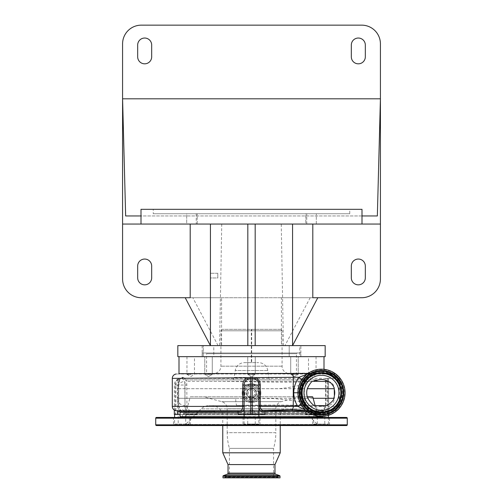 <?xml version="1.0" encoding="UTF-8"?>
<svg xmlns="http://www.w3.org/2000/svg" width="503" height="503" viewBox="0 0 503 503"><rect width="100%" height="100%" fill="white"/><g stroke="black" fill="none" stroke-linecap="round" stroke-linejoin="round"><path stroke-width="0.38" stroke-dasharray="2.52 1.89" d="M205.865 374.345L212.279 374.345L205.865 374.345M205.865 356.514L212.279 356.514L205.865 356.514M213.788 356.514L203.262 356.514L213.788 356.514L203.262 356.514L213.788 356.514L213.788 345.611L203.262 345.611L203.262 356.514L203.262 345.611L213.788 345.611L203.262 345.611L213.788 345.611L213.788 356.514M299.738 345.611L289.212 345.611L299.738 345.611L289.212 345.611L299.738 345.611L299.738 356.514L289.212 356.514L299.738 356.514L289.212 356.514L299.738 356.514L299.738 345.611M300.857 345.611L202.143 345.611L300.857 345.611L300.857 356.514L202.143 356.514L300.857 356.514M177.829 345.611L210.43 345.611L210.43 224.055L210.43 345.611L221.59 345.611L218.063 345.611L192.831 297.726L221.59 297.726L221.59 345.611M216.447 345.611L286.553 345.611L216.447 345.611M312.797 297.726L281.41 297.726L281.41 345.611L325.171 345.611M210.43 345.611L210.43 224.055L292.57 224.055L292.57 345.611L292.57 224.055L210.43 224.055L292.57 224.055L292.57 345.611L218.063 345.611M289.212 345.611L289.212 356.514L289.212 345.611M202.143 345.611L202.143 356.514M210.43 277.964L210.43 273.286L210.43 277.964L210.43 273.286L210.43 277.964L217.799 277.964L217.799 273.286L210.43 273.286L217.799 273.286L217.799 277.964L210.43 277.964M178.999 356.665L324.001 356.665L178.999 356.665M177.829 356.665L325.171 356.665M324.001 373.534L307.339 373.534L324.001 373.534L324.001 369.321M305.503 373.534L251.016 373.534M179.885 373.679L194.334 373.679L179.885 373.679M212.279 373.591L204.765 373.628M194.479 373.679L178.999 373.679M222.986 373.534L324.328 373.025L335.501 373.993L176.339 373.993M281.41 297.726L221.59 297.726M283.447 345.611L281.252 224.055M221.748 224.055L219.553 345.611M190.203 297.726L192.831 297.726M141.293 297.726L361.707 297.726A18.712 18.712 0 0 0 380.419 279.014L380.419 43.862A18.712 18.712 0 0 0 361.707 25.15L141.293 25.15A18.712 18.712 0 0 0 122.581 43.862L122.581 279.014A18.712 18.712 0 0 0 141.293 297.726M310.169 297.726L284.937 345.611L292.57 345.611M281.41 345.611L284.937 345.611M292.57 224.055L380.419 224.055M122.581 224.055L210.43 224.055M196.245 224.055L306.755 224.055L196.245 224.055L196.245 213.744L306.755 213.744L196.245 213.744M305.78 224.055L316.305 224.055L305.78 224.055L316.305 224.055L305.78 224.055L305.78 213.744L316.305 213.744L305.78 213.744L316.305 213.744L305.78 213.744L305.78 224.055M186.695 224.055L197.22 224.055L186.695 224.055L197.22 224.055L186.695 224.055L186.695 213.744L197.22 213.744L186.695 213.744L197.22 213.744L186.695 213.744L186.695 224.055M197.22 224.055L197.22 213.744L197.22 224.055M316.305 224.055L316.305 213.744L316.305 224.055M306.755 224.055L306.755 213.744M217.799 273.286L217.799 277.964L217.799 273.286M255.184 224.055L255.184 345.611M247.816 224.055L247.816 345.611M351.32 45.044L351.32 56.826A6.998 6.998 0 0 0 358.318 63.824A6.998 6.998 0 0 0 365.323 56.826L365.323 45.044A6.998 6.998 0 0 0 358.318 38.039A6.998 6.998 0 0 0 351.32 45.044M151.68 277.838L151.68 266.049A6.998 6.998 0 0 0 144.682 259.051A6.998 6.998 0 0 0 137.677 266.049L137.677 277.838A6.998 6.998 0 0 0 144.682 284.836A6.998 6.998 0 0 0 151.68 277.838M351.32 266.049L351.32 277.838A6.998 6.998 0 0 0 358.318 284.836A6.998 6.998 0 0 0 365.323 277.838L365.323 266.049A6.998 6.998 0 0 0 358.318 259.051A6.998 6.998 0 0 0 351.32 266.049M151.68 56.826L151.68 45.044A6.998 6.998 0 0 0 144.682 38.039A6.998 6.998 0 0 0 137.677 45.044L137.677 56.826A6.998 6.998 0 0 0 144.682 63.824A6.998 6.998 0 0 0 151.68 56.826M362.003 215.957L140.997 215.957M140.997 209.323L362.003 209.323M125.649 215.957L377.351 215.957M153.245 209.323L349.755 209.323L153.245 209.323L153.245 213.744L349.755 213.744L349.755 209.323M349.755 213.744L153.245 213.744M202.181 356.514L300.819 356.514L202.181 356.514L202.181 352.98L300.819 352.98L202.181 352.98M300.819 356.514L300.819 352.98M205.828 352.98L297.172 352.98L205.828 352.98L206.563 353.716L296.437 353.716L297.172 352.98M296.437 353.716L206.563 353.716L206.563 373.534L296.437 373.534L296.437 353.716M296.437 373.534L206.563 373.534M213.561 373.534L289.439 373.534L213.561 373.534A7.369 7.369 0 0 0 220.93 366.165L220.93 330.804L282.07 330.804L220.93 330.804L221.779 329.333L281.221 329.333L282.07 330.804L282.07 366.165A7.369 7.369 0 0 0 289.439 373.534M281.221 329.333L221.779 329.333M251.318 329.333L251.682 329.333L251.318 329.333L251.318 362.632L251.682 362.632L251.682 329.333M251.682 362.632L251.318 362.632M244.477 362.632L258.523 362.632L244.477 362.632A9.356 9.356 0 0 0 235.241 370.522L234.147 377.395L268.854 377.395L234.147 377.395A4.678 4.678 0 0 1 232.939 379.872L270.061 379.872A4.678 4.678 0 0 1 268.854 377.395L267.759 370.522A9.356 9.356 0 0 0 258.523 362.632M270.061 379.872L232.939 379.872M186.229 379.872L316.771 379.872L186.229 379.872L186.229 381.343L313.287 381.343M316.771 380.356L316.771 379.872M311.917 407.411A17.498 17.498 0 0 0 338.255 397.754A17.498 17.498 0 0 0 321.486 375.263A17.498 17.498 0 0 0 311.917 407.411M305.61 381.752L305.378 385.034C306.799 383.883 307.107 382.758 306.308 381.651L305.61 381.752C285.44 382.972 237.41 381.186 209.437 381.343L186.229 381.343M306.308 381.651L312.816 381.343L308.377 381.343M304.359 388.712L177.465 388.712L279.297 388.668L288.722 387.543C294.588 386.191 299.801 385.361 304.359 385.046L305.378 385.034L304.359 388.712L304.359 398.288L305.39 401.991L301.951 401.891C298.933 401.79 279.316 398.615 272.11 398.583L235.718 398.288C235.75 401.941 236.083 404.337 236.718 405.487L316.771 405.651L316.771 410.567L186.229 410.567L186.229 405.651M209.437 381.343L326.9 381.343M235.718 398.288L177.465 398.288L177.465 388.712C177.93 384.267 180.388 381.808 184.827 381.343M328.497 381.494A7.369 7.369 0 0 1 334.376 388.712L334.376 389.618M334.376 395.905L334.376 398.288A7.369 7.369 0 0 1 327.013 405.651L321.486 405.651M325.843 405.651L327.013 405.651M318.418 405.651L209.481 405.651M315.4 405.651L308.377 405.651L315.4 405.651M185.324 413.315L317.462 413.152L185.538 413.152L186.229 410.567L316.771 410.567L317.676 413.315L185.324 413.315L317.676 413.315M308.377 405.651L305.987 405.242L305.39 401.991M313.143 398.288L177.465 398.288C177.899 402.758 180.357 405.217 184.827 405.651M305.987 405.242L300.184 405.355C282.692 404.965 261.535 405.009 236.718 405.487M304.567 373.679L263.012 373.679M306.836 374.289L314.865 373.075L311.47 373.094L314.375 373.195A4.42 4.364 76.3 0 0 315.739 373.081L321.486 372.377L324.435 372.717L324.328 373.025M308.006 373.421L311.47 373.094M307.339 373.534L230.06 373.534M314.865 373.075L315.903 373.044C313.451 373.107 309.917 375.42 305.296 379.998C302.498 383.412 301.014 387.668 300.844 392.761C300.932 397.03 302.051 400.772 304.189 403.984C308.282 408.776 311.087 411.196 312.602 411.247C316.532 412.781 319.487 413.409 321.486 413.145L324.234 412.831L323.756 411.209L330.131 411.228C328.987 412.265 336.721 407.386 337.262 405.695L339.934 401.143C339.236 402.174 339.242 383.286 339.934 384.38L337.4 380.004C337.142 378.765 330.811 374.006 328.654 373.641A4.42 4.382 107.9 0 0 328.849 373.71L327.139 373.257L329.842 373.905L335.797 374.025M325.504 378.394L328.541 378.394L328.679 414.497L305.617 414.497L327.051 414.497L327.051 378.394L325.504 378.394L325.504 406.393C324.165 409.014 321.788 410.486 318.368 410.813L191.184 410.813L189.342 410.448L186.984 406.393L186.726 382.33L185.123 378.394L182.916 377.288L180.061 378.394A1.471 1.094 31 0 1 179.986 379.155L179.986 379.155A1.471 1.094 31 0 1 179.15 379.602L181.671 378.394L183.476 379.602L184.815 382.821L185.035 406.393C185.135 408.908 186.16 410.712 188.122 411.8L191.027 412.284L197.383 412.284L197.383 414.497L180.043 414.497M337.4 380.004A4.42 3.905 141.9 0 1 337.368 379.966L333.772 376.433L328.849 373.71A4.42 4.382 107.9 0 0 329.842 373.905C331.314 374.484 336.281 377.099 336.62 377.816L337.394 378.394L339.538 382.557C338.733 381.5 338.72 403.953 339.538 402.966L337.859 406.393L336.532 407.443C336.048 408.247 329.823 411.536 332.005 410.813L320.034 410.813L335.117 410.813L330.408 411.114C331.817 410.542 333.577 409.316 335.69 407.424L337.236 405.726A4.42 3.741 -141.2 0 0 336.532 407.443A4.42 4.269 -90 0 1 332.389 410.813M252.248 378.394L250.752 378.394M305.296 379.998A4.42 1.874 38.4 0 1 305.29 380.004L305.29 380.004A4.42 1.874 38.4 0 1 301.938 379.589M315.903 373.044A4.42 4.364 76.3 0 1 315.739 373.081C316.035 373.125 310.439 373.817 305.29 380.004C302.951 382.23 301.473 386.48 300.844 392.761L297.914 392.761M324.435 373.534L324.435 372.717A20.258 20.258 0 0 1 326.56 373.151L324.366 372.962M338.098 380.953A4.42 4.093 145.4 0 1 338.06 380.903L339.783 383.996L339.538 382.55A4.42 4.42 -171.2 0 0 339.934 384.38A20.258 20.258 0 0 1 339.934 401.143A4.42 4.42 171.2 0 0 339.538 402.966L339.783 401.526L338.456 404.016A4.42 4.131 -147.5 0 0 337.859 406.393L339.538 406.393A4.42 4.42 0 0 1 338.934 408.612M328.654 373.641L326.56 373.151A4.42 4.42 94.7 0 0 327.277 373.27M251.5 397.81C257.53 398.099 257.536 388.159 251.5 388.454C245.477 388.153 245.458 398.093 251.5 397.81A4.678 4.678 0 0 1 246.822 393.132A4.678 4.678 0 0 1 251.5 388.454A4.678 4.678 0 0 1 256.178 393.132A4.678 4.678 0 0 1 251.5 397.81A4.678 4.678 0 0 1 246.822 393.132A4.678 4.678 0 0 1 251.5 388.454A4.678 4.678 0 0 1 256.178 393.132A4.678 4.678 0 0 1 251.5 397.81M337.337 410.209A4.42 4.42 0 0 1 335.117 410.813M327.497 410.813C328.453 410.693 328.843 410.222 328.679 409.392C328.773 411.045 328.05 412.007 326.51 412.284A1.471 0.993 -90 0 1 327.497 410.813C329.239 410.473 329.584 408.996 328.541 406.393L328.541 378.394M339.538 382.55L339.538 378.394L185.123 378.394A1.471 1.025 142.8 0 1 183.476 379.602M172.303 378.394L180.061 378.394L178.691 385.028L178.691 406.393L180.671 410.272L182.18 410.813A1.471 1.276 -90 0 1 183.463 412.284L180.753 411.567C179.037 410.404 178.137 408.681 178.068 406.393L178.068 385.028L179.15 379.602M339.443 377.483L339.538 378.394L337.394 378.394A4.42 4.093 145.4 0 0 338.06 380.903L337.368 379.966A4.42 3.905 141.9 0 1 336.62 377.816A4.42 4.269 90 0 0 332.76 373.993M252.236 378.394A6.633 6.633 0 0 1 258.869 385.028L258.869 414.497L244.131 414.497L244.131 385.028A6.633 6.633 0 0 1 250.764 378.394M305.805 410.366L309.817 410.731L305.095 409.706M300.844 392.761C301.404 398.445 302.517 402.18 304.183 403.978A4.42 1.685 -33.1 0 0 304.183 403.978L304.183 403.978A4.42 1.685 -33.1 0 0 300.895 404.236M322.957 416.289L322.957 414.296L323.982 412.9C323.712 412.529 321.807 414.654 312.602 411.24L312.615 411.247A4.42 4.42 -90 0 0 311.722 410.932L312.615 411.247A1.471 1.182 -64.8 0 0 312.602 411.24L312.602 411.24A1.471 1.182 -64.8 0 0 310.753 412.573L307.987 412.089M327.051 414.497L328.679 414.497M328.409 378.394L327.793 378.394L327.793 414.497M327.051 378.394L327.793 378.394M191.027 412.284L191.184 410.813L318.368 410.813A1.471 0.534 90 0 1 318.902 412.284C322.48 411.687 324.762 409.719 325.743 406.393L325.743 378.394M338.494 403.959A4.42 4.131 -147.5 0 0 338.456 404.016L337.236 405.726A4.42 3.741 -141.2 0 1 337.262 405.695M174.321 414.497L175.207 414.497L175.207 385.028L175.949 385.028A6.633 5.74 90 0 1 181.671 378.394A1.471 1.289 90 0 0 182.916 377.288M175.207 414.497L175.949 414.497L175.949 385.028L185.003 385.028A6.633 3.314 90 0 0 184.815 382.821A1.471 0.409 168.8 0 0 186.726 382.33M182.426 377.288A1.471 1.295 90 0 1 181.168 378.394L180.967 378.394A6.633 6.633 0 0 0 174.321 385.028L175.207 385.028A6.633 5.74 90 0 1 180.954 378.394A6.633 3.314 -90 0 0 177.634 385.028L174.321 385.028L174.321 410.102M244.131 416.704L258.869 416.704M322.454 412.548A1.471 1.352 164.2 0 1 323.756 411.209L323.75 410.813A1.471 1.459 90 0 0 322.291 412.284L322.957 414.296C322.819 415.346 318.751 414.774 310.753 412.573M238.145 414.497L264.855 414.497M182.966 410.813A1.471 1.471 0 0 1 184.438 412.284L184.438 414.497M304.183 403.978C308.119 408.625 310.854 411.014 312.382 411.152L309.817 410.731A1.471 1.182 -84.8 0 0 308.804 412.177A23.188 23.188 0 0 0 340.896 405.443A23.188 23.188 0 0 0 334.168 373.352A23.188 23.188 0 0 0 302.077 380.079A23.188 23.188 0 0 0 308.804 412.171M330.131 411.228A4.42 4.42 -90 0 1 332.005 410.813M321.486 412.139A19.378 19.378 0 0 1 302.108 392.761A19.378 19.378 0 0 1 321.486 373.389A19.378 19.378 0 0 1 340.864 392.761A19.378 19.378 0 0 1 321.486 412.139A19.378 19.378 0 0 1 302.108 392.761A19.378 19.378 0 0 1 321.486 373.389A19.378 19.378 0 0 1 340.864 392.761A19.378 19.378 0 0 1 321.486 412.139M189.342 410.448A1.471 0.679 116.5 0 0 188.122 411.8L188.122 414.497L197.383 414.497M175.949 414.497L188.122 414.497M251.5 402.488A9.356 9.356 0 0 1 242.144 393.132A9.356 9.356 0 0 1 251.5 383.776A9.356 9.356 0 0 1 260.856 393.132A9.356 9.356 0 0 1 251.5 402.488A9.356 9.356 0 0 1 242.144 393.132A9.356 9.356 0 0 1 251.5 383.776A9.356 9.356 0 0 1 260.856 393.132A9.356 9.356 0 0 1 251.5 402.488A9.356 9.356 0 0 1 242.144 393.132A9.356 9.356 0 0 1 251.5 383.776A9.356 9.356 0 0 1 260.856 393.132A9.356 9.356 0 0 1 251.5 402.488M180.671 410.272A1.471 0.648 -58.1 0 1 180.797 410.316A1.471 0.648 -58.1 0 1 180.753 411.567L180.753 414.497M322.957 416.704L180.043 416.704M244.131 414.497L258.869 414.497M311.722 410.932A1.471 1.201 -76.8 0 0 311.715 410.932L311.715 410.932A1.471 1.201 -76.8 0 0 310.169 412.366M321.486 372.666A20.095 20.095 0 0 1 341.581 392.761A20.095 20.095 0 0 1 321.486 412.856A20.095 20.095 0 0 1 301.391 392.761A20.095 20.095 0 0 1 321.486 372.666C333.558 373.798 340.261 380.394 341.594 392.447C340.55 404.827 333.847 411.636 321.486 412.875C309.125 411.636 302.422 404.827 301.379 392.447C302.712 380.394 309.414 373.798 321.486 372.648M327.422 414.497L313.677 414.497L327.422 414.497M313.677 424.073L328.409 424.073L313.677 424.073L313.677 414.497M328.409 424.073L328.409 417.44M328.409 415.296L328.409 414.497M185.645 414.497L174.591 414.497L185.645 414.497M174.591 424.073L189.323 424.073L174.591 424.073L174.591 417.44M189.323 424.073L189.323 414.497M181.143 416.704L321.857 416.704L181.143 416.704M180.778 417.44L322.222 417.44L180.778 417.44M258.869 424.073L244.131 424.073L258.869 424.073L258.869 417.44M244.131 424.073L244.131 417.44M249.62 424.073L255.26 424.073L249.62 424.073M253.38 411.548L247.74 411.548L253.38 411.548M319.166 424.073L324.8 424.073L319.166 424.073M322.92 411.548L317.286 411.548L322.92 411.548M185.714 424.073L178.2 424.073L185.714 424.073L185.714 411.548L178.2 411.548L178.2 424.073M178.2 411.548L185.714 411.548L181.96 409.291L178.2 411.548M310.948 408.889A19.265 19.265 0 0 1 305.359 382.223A19.265 19.265 0 0 1 332.024 376.634A19.265 19.265 0 0 1 337.614 403.299A19.265 19.265 0 0 1 310.948 408.889A19.265 19.265 0 0 0 337.614 403.299A19.265 19.265 0 0 0 332.024 376.634A19.265 19.265 0 0 0 305.359 382.223A19.265 19.265 0 0 0 310.948 408.889A19.265 19.265 0 0 0 337.614 403.299A19.265 19.265 0 0 0 332.024 376.634A19.265 19.265 0 0 0 305.359 382.223A19.265 19.265 0 0 0 310.948 408.889M173.12 417.44L190.8 417.44L173.12 417.44L173.485 417.811L173.485 425.173L190.43 425.173L190.8 425.544L173.12 425.544L190.8 425.544M312.2 417.44L329.88 417.44L312.2 417.44L312.57 417.811L312.57 425.173L329.515 425.173L329.88 425.544L312.2 425.544L329.88 425.544M242.66 417.44L260.34 417.44L242.66 417.44L243.031 417.811L243.031 425.173L259.969 425.173L260.34 425.544L242.66 425.544L260.34 425.544M346.536 417.44L156.464 417.44M242.66 425.544L243.031 425.173L259.969 425.173L259.969 417.811L243.031 417.811L259.969 417.811L260.34 417.44M312.2 425.544L312.57 425.173L329.515 425.173L329.515 417.811L312.57 417.811L329.515 417.811L329.88 417.44M173.12 425.544L173.485 425.173L190.43 425.173L190.43 417.811L173.485 417.811L190.43 417.811L190.8 417.44M251.5 401.161A8.029 8.029 0 0 1 243.471 393.132A8.029 8.029 0 0 1 251.5 385.097A8.029 8.029 0 0 1 259.529 393.132A8.029 8.029 0 0 1 251.5 401.161A8.029 8.029 0 0 1 243.471 393.132A8.029 8.029 0 0 1 251.5 385.097A8.029 8.029 0 0 1 259.529 393.132A8.029 8.029 0 0 1 251.5 401.161A8.029 8.029 0 0 1 243.471 393.132A8.029 8.029 0 0 1 251.5 385.097A8.029 8.029 0 0 1 259.529 393.132A8.029 8.029 0 0 1 251.5 401.161M308.591 412.498A23.572 23.572 0 0 0 341.223 405.657A23.572 23.572 0 0 0 334.382 373.025A23.572 23.572 0 0 0 301.75 379.866A23.572 23.572 0 0 0 308.591 412.498M346.536 425.544L156.464 425.544M251.5 399.558A6.432 6.432 0 0 1 245.068 393.132A6.432 6.432 0 0 1 251.5 386.7A6.432 6.432 0 0 1 257.932 393.132A6.432 6.432 0 0 1 251.5 399.558M182.935 425.544L320.065 425.544L182.935 425.544A3.684 3.684 0 0 0 185.538 424.463L317.462 424.463A3.684 3.684 0 0 0 320.065 425.544M294.073 405.651A11.053 11.053 0 0 1 301.888 408.889L201.112 408.889L301.888 408.889L317.462 424.463L185.538 424.463L201.112 408.889A11.053 11.053 0 0 1 208.927 405.651L294.073 405.651L208.927 405.651M251.5 396.628A3.502 3.502 0 0 1 247.998 393.132A3.502 3.502 0 0 1 251.5 389.63A3.502 3.502 0 0 1 255.002 393.132A3.502 3.502 0 0 1 251.5 396.628C246.986 396.848 246.986 389.41 251.5 389.63C256.008 389.41 256.021 396.842 251.5 396.628M211.719 405.651L291.281 405.651L211.719 405.651A11.053 11.053 0 0 1 222.766 416.704L280.234 416.704L222.766 416.704L222.766 425.544M291.281 405.651A11.053 11.053 0 0 0 280.234 416.704L280.234 425.544M280.234 452.801L222.766 452.801M274.965 464.59L228.035 464.59M183.916 413.315L319.084 413.315L183.916 413.315A1.107 1.107 0 0 0 182.847 414.139L182.218 416.541L320.996 416.704L182.004 416.704L320.996 416.704M182.218 416.541L320.782 416.541L320.153 414.139L182.847 414.139L320.153 414.139A1.107 1.107 0 0 0 319.084 413.315M280.008 477.85L222.992 477.85M184.463 416.704L318.537 416.704L184.463 416.704A1.842 1.842 0 0 0 186.305 414.862L186.305 411.599A0.371 0.371 0 0 1 186.317 411.498L316.683 411.498L186.317 411.498L190.178 397.087A0.371 0.371 0 0 1 190.53 396.81L307.283 396.81M315.098 405.575L316.683 411.498A0.371 0.371 0 0 1 316.695 411.599L186.305 411.599L316.695 411.599L316.695 414.862L186.305 414.862L316.695 414.862A1.842 1.842 0 0 0 318.537 416.704M224.024 477.85L278.976 477.85L224.024 477.85A0.591 0.591 0 0 0 224.564 477.485L278.436 477.485A0.591 0.591 0 0 0 278.976 477.85M278.322 477.215L224.678 477.215A0.887 0.887 0 0 1 226.312 477.215L276.688 477.215A0.887 0.887 0 0 1 277.505 476.674L225.495 476.674L277.505 476.674A0.887 0.887 0 0 1 278.322 477.215L224.678 477.215L278.322 477.215M226.966 477.85L276.034 477.85A0.591 0.591 0 0 0 276.575 477.485L226.425 477.485A0.591 0.591 0 0 0 226.966 477.85L276.034 477.85M312.47 396.81L190.53 396.81M203.614 396.81L299.386 396.81L203.614 396.81L221.729 401.664A7.369 7.369 0 0 1 227.186 408.782L275.814 408.782L227.186 408.782L227.186 432.681L275.814 432.681L275.814 408.782A7.369 7.369 0 0 1 281.271 401.664L299.386 396.81M229.437 477.85L273.563 477.85L229.437 477.85L229.437 448.38A55.99 55.99 0 0 1 227.186 432.681L275.814 432.681A55.99 55.99 0 0 1 273.563 448.38L229.437 448.38L273.563 448.38L273.563 477.85M291.822 356.514L298.235 356.514L291.822 356.514M297.135 374.345L290.721 374.345L297.135 374.345M247.74 374.345L247.74 356.665L255.26 356.665L247.74 356.665L255.26 356.665L247.74 356.665L247.74 374.345L255.26 374.345L255.26 356.665L255.26 374.345L247.74 374.345L255.26 374.345L247.74 374.345L251.5 376.602L255.26 374.345L251.5 376.602L247.74 374.345M190.725 374.345L186.965 374.345L190.725 374.345M190.725 356.665L186.965 356.665L190.725 356.665M312.275 374.345L316.035 374.345L312.275 374.345M312.275 356.665L316.035 356.665L312.275 356.665M282.07 366.165L220.93 366.165L282.07 366.165M267.759 370.522L235.241 370.522L267.759 370.522M333.829 398.288L334.376 398.288L333.829 398.288M307.798 398.288L304.359 398.288M300.184 405.355L301.951 401.891M321.486 371.805A20.956 20.956 0 0 1 342.442 392.761A20.956 20.956 0 0 1 321.486 413.718A20.956 20.956 0 0 1 300.53 392.761A20.956 20.956 0 0 1 321.486 371.805C334.061 373 341.047 379.878 342.442 392.434C341.355 405.336 334.369 412.429 321.486 413.718C308.603 412.429 301.618 405.336 300.53 392.434C301.926 379.878 308.911 373 321.486 371.805M331.691 410.813A4.42 4.42 -90 0 0 329.867 411.209A20.258 20.258 0 0 1 324.234 412.831A1.471 1.471 162.9 0 0 322.957 414.296M321.486 372.597A20.164 20.164 0 0 1 341.65 392.761A20.164 20.164 0 0 1 321.486 412.925A20.164 20.164 0 0 1 301.322 392.761A20.164 20.164 0 0 1 321.486 372.597M339.538 402.972L339.538 406.393L328.409 406.393M325.743 406.393L185.035 406.393M182.224 377.288A1.471 1.302 90 0 1 180.967 378.394L179.986 379.155C179.257 380.343 178.867 382.305 178.804 385.028L177.634 385.028L177.634 410.813M182.18 410.813L180.797 410.316C179.496 409.517 178.829 408.21 178.804 406.393L172.303 406.393M186.984 385.028L185.003 385.028L185.003 414.497M251.5 387.97A5.162 5.162 0 0 1 256.662 393.132A5.162 5.162 0 0 1 251.5 398.294A5.162 5.162 0 0 1 246.338 393.132A5.162 5.162 0 0 1 251.5 387.97M178.691 385.028L178.804 406.393L178.068 406.393M182.633 410.813A1.471 1.39 90 0 1 184.029 412.284L183.463 412.284M180.043 412.284L184.029 412.284L184.029 414.497M326.51 412.284L318.562 412.284L318.971 412.284L318.971 414.497M325.366 414.497L325.366 412.284A1.471 0.736 -90 0 1 326.101 410.813M314.142 410.813A1.471 0.736 90 0 1 314.878 412.284L317.997 412.284L317.997 414.497M317.261 410.813A1.471 0.736 90 0 1 317.997 412.284L318.902 412.284M251.5 402.425A9.293 9.293 0 0 1 242.207 393.132A9.293 9.293 0 0 1 251.5 383.839A9.293 9.293 0 0 1 260.793 393.132A9.293 9.293 0 0 1 251.5 402.425M251.5 402.387A9.261 9.261 0 0 1 242.239 393.132A9.261 9.261 0 0 1 251.5 383.871A9.261 9.261 0 0 1 260.761 393.132A9.261 9.261 0 0 1 251.5 402.387M196.271 410.813A1.471 1.113 90 0 1 197.383 412.284L305.617 412.284L305.617 414.497M320.367 410.813A1.471 1.39 90 0 0 318.971 412.284L322.291 412.284M322.983 410.813A1.471 0.736 -90 0 0 322.247 412.284L322.247 414.497M306.729 410.813A1.471 1.113 90 0 0 305.617 412.284L314.878 412.284L314.878 414.497M244.131 417.075L258.869 417.075M322.222 417.075L180.778 417.075M332.552 375.823A20.233 20.233 0 0 0 304.548 381.695A20.233 20.233 0 0 0 310.42 409.7A20.233 20.233 0 0 0 338.425 403.827A20.233 20.233 0 0 0 332.552 375.823M251.5 401.256A8.123 8.123 0 0 1 243.377 393.132A8.123 8.123 0 0 1 251.5 385.002A8.123 8.123 0 0 1 259.623 393.132A8.123 8.123 0 0 1 251.5 401.256M347.271 418.175L155.729 418.175M251.5 386.172A6.96 6.96 0 0 1 258.46 393.132A6.96 6.96 0 0 1 251.5 400.086A6.96 6.96 0 0 1 244.54 393.132A6.96 6.96 0 0 1 251.5 386.172M347.271 424.809L155.729 424.809M274.965 473.128L228.035 473.128M275.738 474.235L227.262 474.235M279.624 475.643L223.376 475.643M280.008 476.203L222.992 476.203M312.822 397.087L307.364 397.087M281.271 401.664L221.729 401.664L281.271 401.664M208.525 376.602L212.279 374.345L212.279 356.514L212.279 374.345L208.525 376.602L204.765 374.345L204.765 356.514L204.765 374.345L208.525 376.602M311.653 410.92L312.602 411.24M318.562 414.497L318.562 412.284L320.034 410.813M255.26 424.073L255.26 411.548L251.5 409.291L247.74 411.548L247.74 424.073M317.286 424.073L317.286 411.548L321.04 409.291L324.8 411.548L324.8 424.073M290.721 374.345L290.721 356.514L290.721 374.345L294.475 376.602L298.235 374.345L298.235 356.514L298.235 374.345L294.475 376.602L290.721 374.345M186.965 356.665L186.965 374.345L190.725 376.602L194.479 374.345L194.479 356.665M316.035 356.665L316.035 374.345L312.275 376.602L308.521 374.345L308.521 356.665"/><path stroke-width="0.75" d="M317.802 297.726L292.57 345.611L177.829 345.611L177.829 356.665L325.171 356.665L325.171 345.611L292.57 345.611L292.57 224.055M308.006 373.421L251.016 373.534M324.001 369.321L324.001 356.665M179.885 373.679L225.973 373.534L178.999 373.679L178.999 356.665M222.986 373.534L212.279 373.591M204.765 373.628L194.479 373.679M312.797 224.055L312.797 297.726L361.707 297.726A18.712 18.712 0 0 0 380.419 279.014L380.419 224.055L122.581 224.055L122.581 279.014A18.712 18.712 0 0 0 141.293 297.726L190.203 297.726L190.203 224.055M380.419 224.055L380.419 98.821L377.351 215.957L362.003 215.957L362.003 224.055M362.003 215.957L362.003 209.323L140.997 209.323L140.997 224.055M210.43 224.055L210.43 345.611L185.198 297.726M255.184 345.611L255.184 224.055M247.816 345.611L247.816 224.055M151.68 266.049A6.998 6.998 0 0 0 144.682 259.051A6.998 6.998 0 0 0 137.677 266.049L137.677 277.838A6.998 6.998 0 0 0 144.682 284.836A6.998 6.998 0 0 0 151.68 277.838L151.68 266.049M351.32 277.838A6.998 6.998 0 0 0 358.318 284.836A6.998 6.998 0 0 0 365.323 277.838L365.323 266.049A6.998 6.998 0 0 0 358.318 259.051A6.998 6.998 0 0 0 351.32 266.049L351.32 277.838M140.997 215.957L125.649 215.957L122.581 98.821L122.581 224.055M122.581 43.862L122.581 98.821L380.419 98.821L380.419 43.862A18.712 18.712 0 0 0 361.707 25.15L141.293 25.15A18.712 18.712 0 0 0 122.581 43.862M351.32 45.044L351.32 56.826A6.998 6.998 0 0 0 358.318 63.824A6.998 6.998 0 0 0 365.323 56.826L365.323 45.044A6.998 6.998 0 0 0 358.318 38.039A6.998 6.998 0 0 0 351.32 45.044M151.68 56.826L151.68 45.044A6.998 6.998 0 0 0 144.682 38.039A6.998 6.998 0 0 0 137.677 45.044L137.677 56.826A6.998 6.998 0 0 0 144.682 63.824A6.998 6.998 0 0 0 151.68 56.826M316.607 381.343L316.771 380.356C316.764 379.935 315.607 380.268 313.319 381.343L328.446 381.481L331.043 383.135C333.162 385.656 334.231 387.511 334.25 388.712L334.376 395.905L333.829 398.288C334.464 400.206 326.755 406.506 325.843 405.651L315.4 405.651C313.658 405.896 311.124 403.437 307.798 398.288C306.547 395.169 306.377 391.975 307.283 388.712C309.703 383.739 311.546 381.287 312.816 381.343L313.319 381.343M331.056 378.111A17.498 17.498 0 0 0 306.836 383.192A17.498 17.498 0 0 0 311.917 407.411A17.498 17.498 0 0 0 336.136 402.331A17.498 17.498 0 0 0 331.056 378.111M313.287 381.343L312.816 381.343M334.376 395.836A13.254 13.254 0 0 0 334.376 389.693M316.771 405.651L315.4 405.651M321.486 405.651L318.418 405.651A13.254 13.254 0 0 0 324.554 405.651M225.973 373.534L251.5 373.534M176.339 373.993A4.42 4.42 0 0 0 172.303 378.394L247.237 377.734L252.166 377.112L255.486 377.652L255.027 378.992L252.236 378.394L252.166 377.112M301.938 379.589A4.42 1.874 38.4 0 1 299.166 377.256L255.486 377.652C258.498 379.174 260.101 381.632 260.296 385.028L260.296 406.393C260.309 409.385 261.874 410.706 264.98 410.347L292.413 409.637L305.805 410.366M305.095 409.706L297.82 406.393C295.148 402.237 293.796 397.697 293.765 392.761C293.827 386.989 295.626 381.821 299.166 377.256L306.836 374.289M242.723 385.028C242.848 381.746 244.351 379.312 247.237 377.734L247.866 379.055C245.464 380.331 244.207 382.324 244.093 385.028L244.093 406.393C244.527 410.769 242.547 412.686 238.145 412.152L180.043 412.284L178.565 410.813L237.913 410.712C241.346 411.152 242.949 409.712 242.723 406.393L242.723 385.028L244.131 385.028A6.633 6.633 0 0 1 250.764 378.394L247.866 379.055M214.416 412.284A1.471 0.767 -90 0 0 213.649 410.813L176.723 410.813A4.42 4.42 0 0 1 172.303 406.393L172.303 378.394M338.934 408.612A4.42 4.42 0 0 1 337.337 410.209M250.695 377.118L250.752 378.394L252.236 378.394A6.633 6.633 0 0 1 258.869 385.028L258.869 414.497L238.145 414.497L237.913 410.712M260.296 385.028L259.114 385.028C258.907 382.217 257.542 380.205 255.027 378.992M300.895 404.236A4.42 1.685 -33.1 0 0 297.82 406.393L293.268 406.393L293.268 377.288A4.42 2.66 -90.6 0 0 292.124 373.679M176.723 410.813L178.565 410.813M180.043 412.284L180.043 416.704L244.131 416.704M258.869 416.704L322.957 416.704L322.957 416.289M307.987 412.089L292.18 410.718L264.855 411.668C260.875 412.083 258.963 410.322 259.114 406.393L258.869 385.028A6.633 6.633 0 0 0 252.236 378.394L252.236 385.028L250.764 385.028L250.764 378.394A6.633 6.633 0 0 0 244.131 385.028L244.131 417.44M264.98 410.347L264.855 414.497L258.869 414.497L258.869 417.44M180.043 414.497L174.321 414.497L174.321 410.102M328.409 417.44L328.409 415.296M174.591 417.44L174.591 414.497M322.222 417.44L322.222 417.075A0.371 0.371 0 0 0 321.857 416.704M180.778 417.44L180.778 417.075A0.371 0.371 0 0 1 181.143 416.704M156.464 417.44L346.536 417.44A0.736 0.736 0 0 1 347.271 418.175L347.271 424.809A0.736 0.736 0 0 1 346.536 425.544L156.464 425.544A0.736 0.736 0 0 1 155.729 424.809L155.729 418.175A0.736 0.736 0 0 1 156.464 417.44M308.591 412.498A23.572 23.572 0 0 0 341.223 405.657A23.572 23.572 0 0 0 334.382 373.025A23.572 23.572 0 0 0 301.75 379.866A23.572 23.572 0 0 0 308.591 412.498M222.992 476.203L280.008 476.203L280.008 477.85L222.992 477.85L222.992 476.203A0.591 0.591 0 0 1 223.376 475.643L227.262 474.235A1.176 1.176 0 0 0 228.035 473.128L228.035 464.59L222.766 452.801L280.234 452.801L280.234 425.544M222.766 452.801L222.766 425.544M228.035 464.59L274.965 464.59L280.234 452.801M228.035 473.128L274.965 473.128L274.965 464.59M274.965 473.128A1.176 1.176 0 0 0 275.738 474.235L279.624 475.643A0.591 0.591 0 0 1 280.008 476.203M307.364 397.087L312.822 397.087L315.098 405.575M312.822 397.087A0.371 0.371 0 0 0 312.47 396.81L307.283 396.81M328.446 381.481A13.254 13.254 0 0 0 316.771 380.375M334.25 388.712L307.283 388.712M313.143 398.288L333.829 398.288M172.303 406.393L244.093 406.393M259.114 406.393L293.268 406.393A4.42 2.66 90 0 1 292.413 409.637A1.471 0.836 -92.6 0 0 292.18 410.718M293.765 392.761L297.914 392.761M177.634 410.813L177.634 414.497M250.764 414.497L250.764 385.028L244.131 385.028M252.236 414.497L252.236 385.028L258.869 385.028M180.778 417.075L244.131 417.075M258.869 417.075L322.222 417.075M155.729 418.175L347.271 418.175M155.729 424.809L347.271 424.809M309.295 411.423A22.289 22.289 0 0 0 340.147 404.953A22.289 22.289 0 0 0 333.678 374.106A22.289 22.289 0 0 0 302.825 380.57A22.289 22.289 0 0 0 309.295 411.423M309.59 410.964A21.742 21.742 0 0 0 339.688 404.657A21.742 21.742 0 0 0 333.382 374.559A21.742 21.742 0 0 0 303.284 380.865A21.742 21.742 0 0 0 309.59 410.964M333.313 374.66A21.623 21.623 0 0 0 303.384 380.934A21.623 21.623 0 0 0 309.659 410.863A21.623 21.623 0 0 0 339.588 404.588A21.623 21.623 0 0 0 333.313 374.66M332.426 376.018A20.001 20.001 0 0 0 304.743 381.821A20.001 20.001 0 0 0 310.546 409.505A20.001 20.001 0 0 0 338.23 403.702A20.001 20.001 0 0 0 332.426 376.018M310.615 409.404A19.881 19.881 0 0 0 338.129 403.632A19.881 19.881 0 0 0 332.357 376.118A19.881 19.881 0 0 0 304.843 381.89A19.881 19.881 0 0 0 310.615 409.404M310.911 408.952A19.334 19.334 0 0 0 337.676 403.337A19.334 19.334 0 0 0 332.062 376.571A19.334 19.334 0 0 0 305.296 382.186A19.334 19.334 0 0 0 310.911 408.952M227.262 474.235L275.738 474.235M223.376 475.643L279.624 475.643M339.443 377.483L335.797 374.025"/></g></svg>
